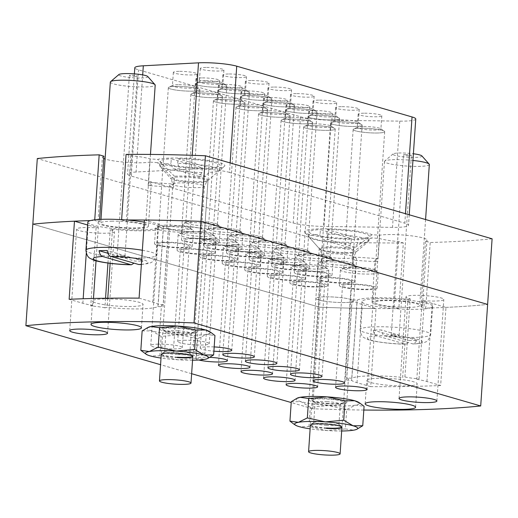 <?xml version="1.0" encoding="UTF-8"?>
<svg xmlns="http://www.w3.org/2000/svg" width="518" height="518" viewBox="0 0 518 518"><rect width="100%" height="100%" fill="white"/><g stroke="black" fill="none" stroke-linecap="round" stroke-linejoin="round"><path stroke-width="0.39" stroke-dasharray="2.59 1.94" d="M126.075 154.396L130.801 155.769A25.285 3.432 3.9 0 1 150.09 158.903L157.705 159.427A34.771 4.72 3.9 0 1 172.028 158.035A34.771 4.72 3.9 0 1 209.272 160.612A34.771 4.72 3.9 0 1 224.462 166.265A34.771 4.72 3.9 0 1 208.249 168.525A34.771 4.72 3.9 0 1 157.355 162.633L174.126 179.481L173.595 187.296L148.142 185.541L149.741 162.108A25.285 3.432 3.9 0 1 127.169 162.374A25.285 3.432 3.9 0 1 105.096 159.007M148.142 185.541A25.285 3.432 -176.1 0 0 151.262 184.123A25.285 3.432 -176.1 0 0 148.498 182.336L173.951 184.091L174.482 176.282A18.965 2.577 3.9 0 1 179.196 176.042A18.965 2.577 3.9 0 1 198.4 177.279A18.965 2.577 3.9 0 1 207.996 180.193A18.965 2.577 3.9 0 1 207.796 180.529A18.965 2.577 3.9 0 1 198.951 181.76A18.965 2.577 3.9 0 1 174.126 179.481M173.951 184.091A18.965 2.577 -176.1 0 0 169.619 185.425A18.965 2.577 -176.1 0 0 173.595 187.296M139.083 298.141L152.804 302.117A41.09 5.575 3.9 0 1 158.178 304.403L163.261 304.752L168.583 226.638A18.965 2.577 3.9 0 1 175.79 226.029A18.965 2.577 3.9 0 1 194.995 227.272A18.965 2.577 3.9 0 1 204.591 230.18A18.965 2.577 3.9 0 1 195.545 231.753A18.965 2.577 3.9 0 1 176.34 230.51A18.965 2.577 3.9 0 1 166.744 227.603A18.965 2.577 3.9 0 1 175.79 226.029A18.965 2.577 3.9 0 1 194.995 227.272A18.965 2.577 3.9 0 1 204.591 230.18A18.965 2.577 3.9 0 1 195.545 231.753A18.965 2.577 3.9 0 1 168.35 228.775L163.021 306.883L157.945 306.533A41.09 5.575 3.9 0 1 107.142 307.375L104.901 307.847L105.555 298.238M231.248 261.739A18.965 2.577 -176.1 0 0 222.203 263.312A18.965 2.577 -176.1 0 0 231.799 266.22A18.965 2.577 -176.1 0 0 251.003 267.463A18.965 2.577 -176.1 0 0 260.049 265.889A18.965 2.577 -176.1 0 0 250.453 262.982A18.965 2.577 -176.1 0 0 231.248 261.739M232.31 246.115A18.965 2.577 -176.1 0 0 223.808 247.138A18.965 2.577 -176.1 0 0 223.271 247.688A18.965 2.577 -176.1 0 0 232.867 250.595A18.965 2.577 -176.1 0 0 252.072 251.839A18.965 2.577 -176.1 0 0 261.111 250.265A18.965 2.577 -176.1 0 0 260.658 249.65A18.965 2.577 -176.1 0 0 232.31 246.115M234.084 244.716A15.805 2.143 -176.1 0 0 227.001 245.564A15.805 2.143 -176.1 0 0 226.554 246.024A15.805 2.143 -176.1 0 0 234.544 248.452A15.805 2.143 -176.1 0 0 250.55 249.482A15.805 2.143 -176.1 0 0 258.087 248.174A15.805 2.143 -176.1 0 0 257.705 247.656A15.805 2.143 -176.1 0 0 234.084 244.716M258.165 257.841A18.965 2.577 -176.1 0 0 249.126 259.414A18.965 2.577 -176.1 0 0 258.722 262.322A18.965 2.577 -176.1 0 0 277.926 263.565A18.965 2.577 -176.1 0 0 286.966 261.991A18.965 2.577 -176.1 0 0 277.37 259.084A18.965 2.577 -176.1 0 0 258.165 257.841M259.233 242.217A18.965 2.577 -176.1 0 0 250.725 243.24A18.965 2.577 -176.1 0 0 250.188 243.79A18.965 2.577 -176.1 0 0 259.783 246.697A18.965 2.577 -176.1 0 0 278.988 247.941A18.965 2.577 -176.1 0 0 288.034 246.367A18.965 2.577 -176.1 0 0 287.574 245.752A18.965 2.577 -176.1 0 0 259.233 242.217M261.007 240.818A15.805 2.143 -176.1 0 0 253.917 241.666A15.805 2.143 -176.1 0 0 253.47 242.126A15.805 2.143 -176.1 0 0 261.467 244.554A15.805 2.143 -176.1 0 0 277.473 245.584A15.805 2.143 -176.1 0 0 285.004 244.276A15.805 2.143 -176.1 0 0 284.622 243.758A15.805 2.143 -176.1 0 0 261.007 240.818M243.544 105.989A15.805 2.143 -176.1 0 0 236.007 107.297A15.805 2.143 -176.1 0 0 244.004 109.725A15.805 2.143 -176.1 0 0 260.01 110.761A15.799 2.143 -176.1 0 0 267.159 108.935A15.799 2.143 -176.1 0 0 243.551 105.989A15.799 2.143 -176.1 0 0 236.467 106.844A15.799 2.143 -176.1 0 0 242.489 109.492A15.799 2.143 -176.1 0 0 260.004 110.761A15.805 2.143 -176.1 0 0 267.547 109.453A15.805 2.143 -176.1 0 0 259.55 107.025A15.805 2.143 -176.1 0 0 243.544 105.989M245.765 104.247A11.856 1.606 -176.1 0 0 240.449 104.882A11.856 1.606 -176.1 0 0 240.112 105.225A11.856 1.606 -176.1 0 0 246.108 107.045A11.856 1.606 -176.1 0 0 258.113 107.822A11.856 1.606 -176.1 0 0 263.766 106.837A11.856 1.606 -176.1 0 0 263.474 106.455A11.856 1.606 -176.1 0 0 245.765 104.247M246.665 90.967A11.856 1.606 -176.1 0 0 241.012 91.945A11.856 1.606 -176.1 0 0 247.015 93.764A11.856 1.606 -176.1 0 0 259.013 94.541A11.856 1.606 -176.1 0 0 264.666 93.557A11.856 1.606 -176.1 0 0 258.67 91.738A11.856 1.606 -176.1 0 0 246.665 90.967M270.461 102.091A15.805 2.143 -176.1 0 0 262.924 103.399A15.805 2.143 -176.1 0 0 270.92 105.827A15.805 2.143 -176.1 0 0 286.927 106.863A15.799 2.143 -176.1 0 0 294.075 105.037A15.799 2.143 -176.1 0 0 270.467 102.091A15.799 2.143 -176.1 0 0 263.384 102.946A15.799 2.143 -176.1 0 0 269.405 105.594A15.799 2.143 -176.1 0 0 286.927 106.863A15.805 2.143 -176.1 0 0 294.464 105.549A15.805 2.143 -176.1 0 0 286.467 103.127A15.805 2.143 -176.1 0 0 270.461 102.091M272.682 100.35A11.856 1.606 -176.1 0 0 267.366 100.984A11.856 1.606 -176.1 0 0 267.029 101.327A11.856 1.606 -176.1 0 0 273.025 103.147A11.856 1.606 -176.1 0 0 285.029 103.924A11.856 1.606 -176.1 0 0 290.682 102.94A11.856 1.606 -176.1 0 0 290.397 102.551A11.856 1.606 -176.1 0 0 272.682 100.35M273.588 87.069A11.856 1.606 -176.1 0 0 267.935 88.047A11.856 1.606 -176.1 0 0 273.931 89.867A11.856 1.606 -176.1 0 0 285.936 90.644A11.856 1.606 -176.1 0 0 291.589 89.659A11.856 1.606 -176.1 0 0 285.593 87.84A11.856 1.606 -176.1 0 0 273.588 87.069M415.76 119.036A25.285 3.432 3.9 0 1 403.703 121.134A25.285 3.432 3.9 0 1 399.766 121.134L331.222 120.221A25.285 3.432 3.9 0 1 300.466 116.764L138.507 69.846A25.285 3.432 3.9 0 1 134.797 67.774M399.766 121.134L392.527 227.37A25.285 3.432 -176.1 0 0 396.464 227.363A25.285 3.432 -176.1 0 0 408.521 225.272A25.285 3.432 -176.1 0 0 404.811 223.193L405.458 213.701M425.498 241.129L421.024 306.74A25.285 3.432 3.9 0 0 422.52 305.704L426.994 240.093A25.285 3.432 3.9 0 1 425.498 241.129L430.218 242.495L425.751 308.113L421.024 306.74M422.52 305.704A25.285 3.432 3.9 0 0 409.725 301.826A25.285 3.432 3.9 0 0 384.123 300.168A25.285 3.432 3.9 0 0 372.06 302.266A25.285 3.432 3.9 0 0 394.127 307.187L398.847 308.553L403.321 242.942L398.595 241.569A25.285 3.432 3.9 0 1 379.305 238.435L371.691 237.911A34.771 4.72 3.9 0 1 357.368 239.31A34.771 4.72 3.9 0 1 304.849 232.362A34.771 4.72 3.9 0 1 321.147 228.814A34.771 4.72 3.9 0 1 372.041 234.712L379.655 235.237A25.285 3.432 3.9 0 1 388.591 234.557A25.285 3.432 3.9 0 1 414.199 236.208A25.285 3.432 3.9 0 1 426.994 240.093M378.062 258.67A25.285 3.432 -176.1 0 0 374.935 260.088A25.285 3.432 -176.1 0 0 377.706 261.868L352.253 260.114L352.784 252.305A18.965 2.577 3.9 0 1 348.07 252.544A18.965 2.577 3.9 0 1 319.425 248.757A18.965 2.577 3.9 0 1 319.269 248.394A18.965 2.577 3.9 0 1 328.315 246.821A18.965 2.577 3.9 0 1 353.14 249.1L352.603 256.915L378.062 258.67L379.655 235.237M372.041 234.712L353.14 249.1M344.664 302.538A18.965 2.577 3.9 0 1 325.453 301.295A18.965 2.577 3.9 0 1 315.863 298.387A18.965 2.577 3.9 0 1 324.903 296.814A18.965 2.577 3.9 0 1 344.107 298.057A18.965 2.577 3.9 0 1 353.703 300.964A18.965 2.577 3.9 0 1 344.664 302.538A18.965 2.577 3.9 0 1 325.453 301.295A18.965 2.577 3.9 0 1 315.863 298.387A18.965 2.577 3.9 0 1 324.903 296.814A18.965 2.577 3.9 0 1 352.104 299.792L357.18 300.142A41.09 5.575 3.9 0 1 375.887 297.785A41.09 5.575 3.9 0 1 407.983 299.307L402.654 377.415L404.901 376.949L410.224 298.834A18.965 2.577 3.9 0 1 405.976 296.898A18.965 2.577 3.9 0 1 415.015 295.325A18.965 2.577 3.9 0 1 434.22 296.568A18.965 2.577 3.9 0 1 443.816 299.475A18.965 2.577 3.9 0 1 434.777 301.049A18.965 2.577 3.9 0 1 424.371 300.731L419.049 378.839L416.809 379.312L422.131 301.204A41.09 5.575 3.9 0 1 432.258 303.406L445.979 307.381L440.656 385.496A292.392 39.685 -176.1 0 1 370.713 386.648L376.042 308.54L362.322 304.565A41.09 5.575 3.9 0 1 356.941 302.279L351.864 301.929A18.965 2.577 3.9 0 1 344.664 302.538M238.448 234.285A15.805 2.143 -176.1 0 0 231.365 235.133A15.805 2.143 -176.1 0 0 230.911 235.593A15.805 2.143 -176.1 0 0 238.908 238.021A15.805 2.143 -176.1 0 0 254.914 239.051A15.805 2.143 -176.1 0 0 262.451 237.743A15.805 2.143 -176.1 0 0 262.069 237.225A15.805 2.143 -176.1 0 0 238.448 234.285M247.908 95.558A15.805 2.143 -176.1 0 0 240.371 96.866A15.805 2.143 -176.1 0 0 248.368 99.294A15.805 2.143 -176.1 0 0 264.374 100.33A15.799 2.143 -176.1 0 0 271.516 98.504A15.799 2.143 -176.1 0 0 247.908 95.558A15.799 2.143 -176.1 0 0 240.825 96.413A15.799 2.143 -176.1 0 0 246.846 99.055A15.799 2.143 -176.1 0 0 264.368 100.324A15.805 2.143 -176.1 0 0 271.905 99.016A15.805 2.143 -176.1 0 0 263.915 96.594A15.805 2.143 -176.1 0 0 247.908 95.558M250.123 93.816A11.856 1.606 -176.1 0 0 244.807 94.451A11.856 1.606 -176.1 0 0 244.47 94.794A11.856 1.606 -176.1 0 0 250.472 96.613A11.856 1.606 -176.1 0 0 262.471 97.39A11.856 1.606 -176.1 0 0 268.123 96.406A11.856 1.606 -176.1 0 0 267.838 96.018A11.856 1.606 -176.1 0 0 250.123 93.816M251.029 80.53A11.856 1.606 -176.1 0 0 245.377 81.514A11.856 1.606 -176.1 0 0 251.372 83.333A11.856 1.606 -176.1 0 0 263.377 84.11A11.856 1.606 -176.1 0 0 269.03 83.126A11.856 1.606 -176.1 0 0 263.034 81.307A11.856 1.606 -176.1 0 0 251.029 80.53M235.612 251.308A18.965 2.577 -176.1 0 0 226.567 252.881A18.965 2.577 -176.1 0 0 236.163 255.788A18.965 2.577 -176.1 0 0 255.368 257.032A18.965 2.577 -176.1 0 0 264.413 255.458A18.965 2.577 -176.1 0 0 254.817 252.544A18.965 2.577 -176.1 0 0 235.612 251.308M236.674 235.684A18.965 2.577 -176.1 0 0 228.173 236.707A18.965 2.577 -176.1 0 0 227.629 237.257A18.965 2.577 -176.1 0 0 237.225 240.164A18.965 2.577 -176.1 0 0 256.429 241.407A18.965 2.577 -176.1 0 0 265.475 239.834A18.965 2.577 -176.1 0 0 265.015 239.219A18.965 2.577 -176.1 0 0 236.674 235.684M215.896 227.752A15.805 2.143 -176.1 0 0 208.806 228.6A15.805 2.143 -176.1 0 0 208.359 229.06A15.805 2.143 -176.1 0 0 216.356 231.488A15.805 2.143 -176.1 0 0 232.355 232.517A15.805 2.143 -176.1 0 0 239.892 231.209A15.805 2.143 -176.1 0 0 239.51 230.691A15.805 2.143 -176.1 0 0 215.896 227.752M225.349 89.025A15.805 2.143 -176.1 0 0 217.813 90.333A15.805 2.143 -176.1 0 0 225.809 92.761A15.805 2.143 -176.1 0 0 241.815 93.797A15.799 2.143 -176.1 0 0 248.964 91.971A15.799 2.143 -176.1 0 0 225.356 89.025A15.799 2.143 -176.1 0 0 218.272 89.879A15.799 2.143 -176.1 0 0 224.294 92.521A15.799 2.143 -176.1 0 0 241.809 93.79A15.805 2.143 -176.1 0 0 249.352 92.482A15.805 2.143 -176.1 0 0 241.356 90.061A15.805 2.143 -176.1 0 0 225.349 89.025M227.57 87.277A11.856 1.606 -176.1 0 0 222.254 87.918A11.856 1.606 -176.1 0 0 221.918 88.261A11.856 1.606 -176.1 0 0 227.914 90.08A11.856 1.606 -176.1 0 0 239.918 90.857A11.856 1.606 -176.1 0 0 245.571 89.873A11.856 1.606 -176.1 0 0 245.279 89.484A11.856 1.606 -176.1 0 0 227.57 87.277M228.477 73.996A11.856 1.606 -176.1 0 0 222.824 74.98A11.856 1.606 -176.1 0 0 228.82 76.8A11.856 1.606 -176.1 0 0 240.825 77.577A11.856 1.606 -176.1 0 0 246.471 76.593A11.856 1.606 -176.1 0 0 240.475 74.773A11.856 1.606 -176.1 0 0 228.477 73.996M213.053 244.774A18.965 2.577 -176.1 0 0 204.008 246.348A18.965 2.577 -176.1 0 0 213.604 249.255A18.965 2.577 -176.1 0 0 232.809 250.498A18.965 2.577 -176.1 0 0 241.854 248.925A18.965 2.577 -176.1 0 0 232.258 246.011A18.965 2.577 -176.1 0 0 213.053 244.774M214.122 229.15A18.965 2.577 -176.1 0 0 205.614 230.173A18.965 2.577 -176.1 0 0 205.076 230.724A18.965 2.577 -176.1 0 0 214.672 233.631A18.965 2.577 -176.1 0 0 233.877 234.874A18.965 2.577 -176.1 0 0 242.923 233.301A18.965 2.577 -176.1 0 0 242.463 232.686A18.965 2.577 -176.1 0 0 214.122 229.15M193.337 221.218A15.805 2.143 -176.1 0 0 186.247 222.067A15.805 2.143 -176.1 0 0 185.8 222.526A15.805 2.143 -176.1 0 0 193.797 224.954A15.805 2.143 -176.1 0 0 209.803 225.984A15.805 2.143 -176.1 0 0 217.34 224.676A15.805 2.143 -176.1 0 0 216.958 224.158A15.805 2.143 -176.1 0 0 193.337 221.218M202.797 82.492A15.805 2.143 -176.1 0 0 195.26 83.799A15.805 2.143 -176.1 0 0 203.257 86.228A15.805 2.143 -176.1 0 0 219.256 87.264A15.799 2.143 -176.1 0 0 226.405 85.438A15.799 2.143 -176.1 0 0 202.797 82.492A15.799 2.143 -176.1 0 0 195.713 83.34A15.799 2.143 -176.1 0 0 201.735 85.988A15.799 2.143 -176.1 0 0 219.256 87.257A15.805 2.143 -176.1 0 0 226.793 85.949A15.805 2.143 -176.1 0 0 218.797 83.527A15.805 2.143 -176.1 0 0 202.797 82.492M205.011 80.743A11.856 1.606 -176.1 0 0 199.695 81.384A11.856 1.606 -176.1 0 0 199.359 81.727A11.856 1.606 -176.1 0 0 205.355 83.547A11.856 1.606 -176.1 0 0 217.359 84.324A11.856 1.606 -176.1 0 0 223.012 83.34A11.856 1.606 -176.1 0 0 222.727 82.951A11.856 1.606 -176.1 0 0 205.011 80.743M205.918 67.463A11.856 1.606 -176.1 0 0 200.265 68.447A11.856 1.606 -176.1 0 0 206.261 70.267A11.856 1.606 -176.1 0 0 218.266 71.044A11.856 1.606 -176.1 0 0 223.918 70.059A11.856 1.606 -176.1 0 0 217.923 68.24A11.856 1.606 -176.1 0 0 205.918 67.463M190.494 238.241A18.965 2.577 -176.1 0 0 181.455 239.808A18.965 2.577 -176.1 0 0 191.051 242.722A18.965 2.577 -176.1 0 0 210.256 243.965A18.965 2.577 -176.1 0 0 219.295 242.392A18.965 2.577 -176.1 0 0 209.706 239.478A18.965 2.577 -176.1 0 0 190.494 238.241M191.563 222.617A18.965 2.577 -176.1 0 0 183.055 223.64A18.965 2.577 -176.1 0 0 182.517 224.19A18.965 2.577 -176.1 0 0 192.113 227.098A18.965 2.577 -176.1 0 0 211.318 228.341A18.965 2.577 -176.1 0 0 220.364 226.767A18.965 2.577 -176.1 0 0 219.904 226.152A18.965 2.577 -176.1 0 0 191.563 222.617M283.56 247.351A15.805 2.143 -176.1 0 0 276.476 248.2A15.805 2.143 -176.1 0 0 276.029 248.659A15.805 2.143 -176.1 0 0 284.019 251.088A15.805 2.143 -176.1 0 0 300.026 252.117A15.805 2.143 -176.1 0 0 307.562 250.809A15.805 2.143 -176.1 0 0 307.18 250.291A15.805 2.143 -176.1 0 0 283.56 247.351M293.02 108.625A15.805 2.143 -176.1 0 0 285.483 109.933A15.805 2.143 -176.1 0 0 293.479 112.361A15.805 2.143 -176.1 0 0 309.486 113.397A15.799 2.143 -176.1 0 0 316.627 111.571A15.799 2.143 -176.1 0 0 293.026 108.625A15.799 2.143 -176.1 0 0 285.942 109.479A15.799 2.143 -176.1 0 0 291.964 112.128A15.799 2.143 -176.1 0 0 309.479 113.397A15.805 2.143 -176.1 0 0 317.022 112.082A15.805 2.143 -176.1 0 0 309.026 109.661A15.805 2.143 -176.1 0 0 293.02 108.625M295.234 106.883A11.856 1.606 -176.1 0 0 289.925 107.517A11.856 1.606 -176.1 0 0 289.588 107.861A11.856 1.606 -176.1 0 0 295.584 109.68A11.856 1.606 -176.1 0 0 307.588 110.457A11.856 1.606 -176.1 0 0 313.235 109.473A11.856 1.606 -176.1 0 0 312.95 109.084A11.856 1.606 -176.1 0 0 295.234 106.883M296.141 93.603A11.856 1.606 -176.1 0 0 290.488 94.58A11.856 1.606 -176.1 0 0 296.49 96.4A11.856 1.606 -176.1 0 0 308.488 97.177A11.856 1.606 -176.1 0 0 314.141 96.193A11.856 1.606 -176.1 0 0 308.145 94.373A11.856 1.606 -176.1 0 0 296.141 93.603M280.724 264.374A18.965 2.577 -176.1 0 0 271.678 265.948A18.965 2.577 -176.1 0 0 281.274 268.855A18.965 2.577 -176.1 0 0 300.479 270.098A18.965 2.577 -176.1 0 0 309.524 268.525A18.965 2.577 -176.1 0 0 299.928 265.617A18.965 2.577 -176.1 0 0 280.724 264.374M281.786 248.75A18.965 2.577 -176.1 0 0 273.284 249.773A18.965 2.577 -176.1 0 0 272.746 250.323A18.965 2.577 -176.1 0 0 282.342 253.231A18.965 2.577 -176.1 0 0 301.547 254.474A18.965 2.577 -176.1 0 0 310.586 252.901A18.965 2.577 -176.1 0 0 310.133 252.285A18.965 2.577 -176.1 0 0 281.786 248.75M306.119 253.885A15.805 2.143 -176.1 0 0 299.028 254.733A15.805 2.143 -176.1 0 0 298.582 255.193A15.805 2.143 -176.1 0 0 306.578 257.621A15.805 2.143 -176.1 0 0 322.584 258.65A15.805 2.143 -176.1 0 0 330.121 257.342A15.805 2.143 -176.1 0 0 329.739 256.824A15.805 2.143 -176.1 0 0 306.119 253.885M315.579 115.158A15.805 2.143 -176.1 0 0 308.042 116.466A15.805 2.143 -176.1 0 0 316.038 118.894A15.805 2.143 -176.1 0 0 332.038 119.93A15.799 2.143 -176.1 0 0 339.186 118.104A15.799 2.143 -176.1 0 0 315.579 115.158A15.799 2.143 -176.1 0 0 308.495 116.013A15.799 2.143 -176.1 0 0 314.517 118.661A15.799 2.143 -176.1 0 0 332.038 119.93A15.805 2.143 -176.1 0 0 339.575 118.622A15.805 2.143 -176.1 0 0 331.578 116.194A15.805 2.143 -176.1 0 0 315.579 115.158M317.793 113.416A11.856 1.606 -176.1 0 0 312.477 114.051A11.856 1.606 -176.1 0 0 312.14 114.394A11.856 1.606 -176.1 0 0 318.136 116.213A11.856 1.606 -176.1 0 0 330.141 116.99A11.856 1.606 -176.1 0 0 335.793 116.006A11.856 1.606 -176.1 0 0 335.509 115.624A11.856 1.606 -176.1 0 0 317.793 113.416M318.7 100.136A11.856 1.606 -176.1 0 0 313.047 101.114A11.856 1.606 -176.1 0 0 319.043 102.933A11.856 1.606 -176.1 0 0 331.047 103.71A11.856 1.606 -176.1 0 0 336.7 102.726A11.856 1.606 -176.1 0 0 330.704 100.906A11.856 1.606 -176.1 0 0 318.7 100.136M303.276 270.908A18.965 2.577 -176.1 0 0 294.237 272.481A18.965 2.577 -176.1 0 0 303.833 275.388A18.965 2.577 -176.1 0 0 323.038 276.631A18.965 2.577 -176.1 0 0 332.077 275.058A18.965 2.577 -176.1 0 0 322.487 272.151A18.965 2.577 -176.1 0 0 303.276 270.908M304.344 255.283A18.965 2.577 -176.1 0 0 295.836 256.306A18.965 2.577 -176.1 0 0 295.299 256.857A18.965 2.577 -176.1 0 0 304.895 259.764A18.965 2.577 -176.1 0 0 324.1 261.007A18.965 2.577 -176.1 0 0 333.145 259.434A18.965 2.577 -176.1 0 0 332.685 258.819A18.965 2.577 -176.1 0 0 304.344 255.283M328.677 260.418A15.805 2.143 -176.1 0 0 321.587 261.266A15.805 2.143 -176.1 0 0 321.141 261.726A15.805 2.143 -176.1 0 0 329.137 264.154A15.805 2.143 -176.1 0 0 345.137 265.184A15.805 2.143 -176.1 0 0 352.674 263.876A15.805 2.143 -176.1 0 0 352.292 263.364A15.805 2.143 -176.1 0 0 328.677 260.418M338.131 121.691A15.805 2.143 -176.1 0 0 330.594 123.006A15.805 2.143 -176.1 0 0 338.591 125.427A15.805 2.143 -176.1 0 0 354.597 126.463A15.799 2.143 -176.1 0 0 361.745 124.637A15.799 2.143 -176.1 0 0 338.137 121.691A15.799 2.143 -176.1 0 0 331.054 122.546A15.799 2.143 -176.1 0 0 337.076 125.194A15.799 2.143 -176.1 0 0 354.59 126.463A15.805 2.143 -176.1 0 0 362.134 125.155A15.805 2.143 -176.1 0 0 354.137 122.727A15.805 2.143 -176.1 0 0 338.131 121.691M340.352 119.949A11.856 1.606 -176.1 0 0 335.036 120.584A11.856 1.606 -176.1 0 0 334.699 120.927A11.856 1.606 -176.1 0 0 340.695 122.747A11.856 1.606 -176.1 0 0 352.7 123.524A11.856 1.606 -176.1 0 0 358.352 122.539A11.856 1.606 -176.1 0 0 358.061 122.157A11.856 1.606 -176.1 0 0 340.352 119.949M341.258 106.669A11.856 1.606 -176.1 0 0 335.606 107.647A11.856 1.606 -176.1 0 0 341.602 109.466A11.856 1.606 -176.1 0 0 353.606 110.243A11.856 1.606 -176.1 0 0 359.252 109.259A11.856 1.606 -176.1 0 0 353.257 107.44A11.856 1.606 -176.1 0 0 341.258 106.669M325.835 277.441A18.965 2.577 -176.1 0 0 316.789 279.014A18.965 2.577 -176.1 0 0 326.385 281.921A18.965 2.577 -176.1 0 0 345.59 283.165A18.965 2.577 -176.1 0 0 354.636 281.591A18.965 2.577 -176.1 0 0 345.04 278.684A18.965 2.577 -176.1 0 0 325.835 277.441M326.903 261.817A18.965 2.577 -176.1 0 0 318.395 262.84A18.965 2.577 -176.1 0 0 317.858 263.39A18.965 2.577 -176.1 0 0 327.454 266.297A18.965 2.577 -176.1 0 0 346.659 267.541A18.965 2.577 -176.1 0 0 355.704 265.967A18.965 2.577 -176.1 0 0 355.244 265.352A18.965 2.577 -176.1 0 0 326.903 261.817M351.23 266.951A15.805 2.143 -176.1 0 0 344.146 267.8A15.805 2.143 -176.1 0 0 343.693 268.259A15.805 2.143 -176.1 0 0 351.69 270.687A15.805 2.143 -176.1 0 0 367.696 271.723A15.805 2.143 -176.1 0 0 375.233 270.409A15.805 2.143 -176.1 0 0 374.851 269.897A15.805 2.143 -176.1 0 0 351.23 266.951M360.69 128.224A15.805 2.143 -176.1 0 0 353.153 129.539A15.805 2.143 -176.1 0 0 361.15 131.96A15.805 2.143 -176.1 0 0 377.156 132.996A15.805 2.143 -176.1 0 0 384.686 131.689A15.805 2.143 -176.1 0 0 376.696 129.26A15.805 2.143 -176.1 0 0 360.69 128.224A15.799 2.143 -176.1 0 0 353.606 129.079A15.799 2.143 -176.1 0 0 359.628 131.727A15.799 2.143 -176.1 0 0 377.149 132.996A15.799 2.143 -176.1 0 0 384.298 131.171A15.799 2.143 -176.1 0 0 360.69 128.224M362.904 126.483A11.856 1.606 -176.1 0 0 357.588 127.117A11.856 1.606 -176.1 0 0 357.252 127.46A11.856 1.606 -176.1 0 0 363.254 129.28A11.856 1.606 -176.1 0 0 375.252 130.057A11.856 1.606 -176.1 0 0 380.905 129.073A11.856 1.606 -176.1 0 0 380.62 128.691A11.856 1.606 -176.1 0 0 362.904 126.483M363.811 113.202A11.856 1.606 -176.1 0 0 358.158 114.18A11.856 1.606 -176.1 0 0 364.154 116A11.856 1.606 -176.1 0 0 376.159 116.777A11.856 1.606 -176.1 0 0 381.811 115.792A11.856 1.606 -176.1 0 0 375.815 113.973A11.856 1.606 -176.1 0 0 363.811 113.202M348.394 283.974A18.965 2.577 -176.1 0 0 339.348 285.547A18.965 2.577 -176.1 0 0 348.944 288.455A18.965 2.577 -176.1 0 0 368.149 289.698A18.965 2.577 -176.1 0 0 377.195 288.125A18.965 2.577 -176.1 0 0 367.599 285.217A18.965 2.577 -176.1 0 0 348.394 283.974M349.456 268.35A18.965 2.577 -176.1 0 0 340.954 269.373A18.965 2.577 -176.1 0 0 340.41 269.923A18.965 2.577 -176.1 0 0 350.006 272.831A18.965 2.577 -176.1 0 0 369.211 274.074A18.965 2.577 -176.1 0 0 378.257 272.5A18.965 2.577 -176.1 0 0 377.797 271.885A18.965 2.577 -176.1 0 0 349.456 268.35M208.689 255.206A18.965 2.577 -176.1 0 0 199.65 256.779A18.965 2.577 -176.1 0 0 209.246 259.686A18.965 2.577 -176.1 0 0 228.451 260.93A18.965 2.577 -176.1 0 0 237.49 259.356A18.965 2.577 -176.1 0 0 227.894 256.449A18.965 2.577 -176.1 0 0 208.689 255.206M209.758 239.581A18.965 2.577 -176.1 0 0 201.249 240.605A18.965 2.577 -176.1 0 0 200.712 241.155A18.965 2.577 -176.1 0 0 210.308 244.062A18.965 2.577 -176.1 0 0 229.513 245.305A18.965 2.577 -176.1 0 0 238.558 243.732A18.965 2.577 -176.1 0 0 238.099 243.117A18.965 2.577 -176.1 0 0 209.758 239.581M211.532 238.183A15.805 2.143 -176.1 0 0 204.442 239.031A15.805 2.143 -176.1 0 0 203.995 239.491A15.805 2.143 -176.1 0 0 211.991 241.919A15.805 2.143 -176.1 0 0 227.998 242.948A15.805 2.143 -176.1 0 0 235.535 241.641A15.805 2.143 -176.1 0 0 235.153 241.123A15.805 2.143 -176.1 0 0 211.532 238.183M220.985 99.456A15.805 2.143 -176.1 0 0 213.455 100.764A15.805 2.143 -176.1 0 0 221.445 103.192A15.805 2.143 -176.1 0 0 237.451 104.228A15.799 2.143 -176.1 0 0 244.6 102.402A15.799 2.143 -176.1 0 0 220.992 99.456A15.799 2.143 -176.1 0 0 213.908 100.311A15.799 2.143 -176.1 0 0 219.93 102.959A15.799 2.143 -176.1 0 0 237.451 104.228A15.805 2.143 -176.1 0 0 244.988 102.914A15.805 2.143 -176.1 0 0 236.991 100.492A15.805 2.143 -176.1 0 0 220.985 99.456M223.206 97.714A11.856 1.606 -176.1 0 0 217.89 98.349A11.856 1.606 -176.1 0 0 217.554 98.692A11.856 1.606 -176.1 0 0 223.549 100.511A11.856 1.606 -176.1 0 0 235.554 101.288A11.856 1.606 -176.1 0 0 241.207 100.304A11.856 1.606 -176.1 0 0 240.922 99.916A11.856 1.606 -176.1 0 0 223.206 97.714M224.113 84.434A11.856 1.606 -176.1 0 0 218.46 85.412A11.856 1.606 -176.1 0 0 224.456 87.231A11.856 1.606 -176.1 0 0 236.461 88.008A11.856 1.606 -176.1 0 0 242.113 87.024A11.856 1.606 -176.1 0 0 236.117 85.205A11.856 1.606 -176.1 0 0 224.113 84.434M186.137 248.672A18.965 2.577 -176.1 0 0 177.091 250.246A18.965 2.577 -176.1 0 0 186.687 253.153A18.965 2.577 -176.1 0 0 205.892 254.396A18.965 2.577 -176.1 0 0 214.938 252.823A18.965 2.577 -176.1 0 0 205.342 249.909A18.965 2.577 -176.1 0 0 186.137 248.672M187.199 233.048A18.965 2.577 -176.1 0 0 178.697 234.071A18.965 2.577 -176.1 0 0 178.16 234.622A18.965 2.577 -176.1 0 0 187.749 237.529A18.965 2.577 -176.1 0 0 206.96 238.772A18.965 2.577 -176.1 0 0 216 237.199A18.965 2.577 -176.1 0 0 215.54 236.584A18.965 2.577 -176.1 0 0 187.199 233.048M188.973 231.65A15.805 2.143 -176.1 0 0 181.889 232.498A15.805 2.143 -176.1 0 0 181.436 232.958A15.805 2.143 -176.1 0 0 189.433 235.386A15.805 2.143 -176.1 0 0 205.439 236.415A15.805 2.143 -176.1 0 0 212.976 235.107A15.805 2.143 -176.1 0 0 212.594 234.589A15.805 2.143 -176.1 0 0 188.973 231.65M198.433 92.923A15.805 2.143 -176.1 0 0 190.896 94.231A15.805 2.143 -176.1 0 0 198.893 96.659A15.805 2.143 -176.1 0 0 214.899 97.695A15.799 2.143 -176.1 0 0 222.041 95.869A15.799 2.143 -176.1 0 0 198.433 92.923A15.799 2.143 -176.1 0 0 191.349 93.777A15.799 2.143 -176.1 0 0 197.371 96.426A15.799 2.143 -176.1 0 0 214.892 97.695A15.805 2.143 -176.1 0 0 222.429 96.38A15.805 2.143 -176.1 0 0 214.439 93.959A15.805 2.143 -176.1 0 0 198.433 92.923M200.647 91.181A11.856 1.606 -176.1 0 0 195.331 91.816A11.856 1.606 -176.1 0 0 194.995 92.159A11.856 1.606 -176.1 0 0 200.997 93.978A11.856 1.606 -176.1 0 0 212.995 94.755A11.856 1.606 -176.1 0 0 218.648 93.771A11.856 1.606 -176.1 0 0 218.363 93.382A11.856 1.606 -176.1 0 0 200.647 91.181M201.554 77.901A11.856 1.606 -176.1 0 0 195.901 78.878A11.856 1.606 -176.1 0 0 201.897 80.698A11.856 1.606 -176.1 0 0 213.902 81.475A11.856 1.606 -176.1 0 0 219.554 80.491A11.856 1.606 -176.1 0 0 213.558 78.671A11.856 1.606 -176.1 0 0 201.554 77.901M163.578 242.139A18.965 2.577 -176.1 0 0 154.532 243.713A18.965 2.577 -176.1 0 0 164.128 246.62A18.965 2.577 -176.1 0 0 183.333 247.863A18.965 2.577 -176.1 0 0 192.379 246.29A18.965 2.577 -176.1 0 0 182.783 243.376A18.965 2.577 -176.1 0 0 163.578 242.139M164.646 226.515A18.965 2.577 -176.1 0 0 156.138 227.538A18.965 2.577 -176.1 0 0 155.601 228.088A18.965 2.577 -176.1 0 0 165.197 230.996A18.965 2.577 -176.1 0 0 184.402 232.239A18.965 2.577 -176.1 0 0 193.447 230.665A18.965 2.577 -176.1 0 0 192.987 230.05A18.965 2.577 -176.1 0 0 164.646 226.515M166.42 225.116A15.805 2.143 -176.1 0 0 159.33 225.965A15.805 2.143 -176.1 0 0 158.884 226.424A15.805 2.143 -176.1 0 0 166.88 228.852A15.805 2.143 -176.1 0 0 182.88 229.882A15.805 2.143 -176.1 0 0 190.417 228.574A15.805 2.143 -176.1 0 0 190.035 228.056A15.805 2.143 -176.1 0 0 166.42 225.116M175.874 86.389A15.805 2.143 -176.1 0 0 168.337 87.697A15.805 2.143 -176.1 0 0 176.334 90.126A15.805 2.143 -176.1 0 0 192.34 91.162A15.799 2.143 -176.1 0 0 199.488 89.336A15.799 2.143 -176.1 0 0 175.88 86.389A15.799 2.143 -176.1 0 0 168.797 87.244A15.799 2.143 -176.1 0 0 174.819 89.886A15.799 2.143 -176.1 0 0 192.333 91.155A15.805 2.143 -176.1 0 0 199.877 89.847A15.805 2.143 -176.1 0 0 191.88 87.425A15.805 2.143 -176.1 0 0 175.874 86.389M178.095 84.648A11.856 1.606 -176.1 0 0 172.779 85.282A11.856 1.606 -176.1 0 0 172.442 85.625A11.856 1.606 -176.1 0 0 178.438 87.445A11.856 1.606 -176.1 0 0 190.443 88.222A11.856 1.606 -176.1 0 0 196.095 87.238A11.856 1.606 -176.1 0 0 195.804 86.849A11.856 1.606 -176.1 0 0 178.095 84.648M179.001 71.361A11.856 1.606 -176.1 0 0 173.349 72.345A11.856 1.606 -176.1 0 0 179.345 74.165A11.856 1.606 -176.1 0 0 191.349 74.942A11.856 1.606 -176.1 0 0 197.002 73.957A11.856 1.606 -176.1 0 0 191 72.138A11.856 1.606 -176.1 0 0 179.001 71.361M253.807 268.272A18.965 2.577 -176.1 0 0 244.761 269.846A18.965 2.577 -176.1 0 0 254.357 272.753A18.965 2.577 -176.1 0 0 273.562 273.996A18.965 2.577 -176.1 0 0 282.608 272.423A18.965 2.577 -176.1 0 0 273.012 269.515A18.965 2.577 -176.1 0 0 253.807 268.272M254.869 252.648A18.965 2.577 -176.1 0 0 246.361 253.671A18.965 2.577 -176.1 0 0 245.823 254.221A18.965 2.577 -176.1 0 0 255.419 257.129A18.965 2.577 -176.1 0 0 274.624 258.372A18.965 2.577 -176.1 0 0 283.67 256.798A18.965 2.577 -176.1 0 0 283.21 256.183A18.965 2.577 -176.1 0 0 254.869 252.648M256.643 251.249A15.805 2.143 -176.1 0 0 249.553 252.098A15.805 2.143 -176.1 0 0 249.106 252.557A15.805 2.143 -176.1 0 0 257.103 254.986A15.805 2.143 -176.1 0 0 273.109 256.015A15.805 2.143 -176.1 0 0 280.646 254.707A15.805 2.143 -176.1 0 0 280.264 254.196A15.805 2.143 -176.1 0 0 256.643 251.249M266.103 112.523A15.805 2.143 -176.1 0 0 258.566 113.837A15.805 2.143 -176.1 0 0 266.563 116.259A15.805 2.143 -176.1 0 0 282.563 117.295A15.799 2.143 -176.1 0 0 289.711 115.469A15.799 2.143 -176.1 0 0 266.103 112.523A15.799 2.143 -176.1 0 0 259.019 113.377A15.799 2.143 -176.1 0 0 265.041 116.026A15.799 2.143 -176.1 0 0 282.563 117.295A15.805 2.143 -176.1 0 0 290.099 115.987A15.805 2.143 -176.1 0 0 282.103 113.559A15.805 2.143 -176.1 0 0 266.103 112.523M268.318 110.781A11.856 1.606 -176.1 0 0 263.002 111.415A11.856 1.606 -176.1 0 0 262.665 111.758A11.856 1.606 -176.1 0 0 268.661 113.578A11.856 1.606 -176.1 0 0 280.665 114.355A11.856 1.606 -176.1 0 0 286.318 113.371A11.856 1.606 -176.1 0 0 286.033 112.989A11.856 1.606 -176.1 0 0 268.318 110.781M269.224 97.501A11.856 1.606 -176.1 0 0 263.571 98.478A11.856 1.606 -176.1 0 0 269.567 100.298A11.856 1.606 -176.1 0 0 281.572 101.075A11.856 1.606 -176.1 0 0 287.225 100.091A11.856 1.606 -176.1 0 0 281.229 98.271A11.856 1.606 -176.1 0 0 269.224 97.501M276.359 274.805A18.965 2.577 -176.1 0 0 267.314 276.379A18.965 2.577 -176.1 0 0 276.91 279.286A18.965 2.577 -176.1 0 0 296.115 280.529A18.965 2.577 -176.1 0 0 305.16 278.956A18.965 2.577 -176.1 0 0 295.564 276.049A18.965 2.577 -176.1 0 0 276.359 274.805M277.428 259.181A18.965 2.577 -176.1 0 0 268.92 260.204A18.965 2.577 -176.1 0 0 268.382 260.755A18.965 2.577 -176.1 0 0 277.978 263.662A18.965 2.577 -176.1 0 0 297.183 264.905A18.965 2.577 -176.1 0 0 306.229 263.332A18.965 2.577 -176.1 0 0 305.769 262.717A18.965 2.577 -176.1 0 0 277.428 259.181M279.202 257.783A15.805 2.143 -176.1 0 0 272.112 258.631A15.805 2.143 -176.1 0 0 271.665 259.091A15.805 2.143 -176.1 0 0 279.662 261.519A15.805 2.143 -176.1 0 0 295.661 262.555A15.805 2.143 -176.1 0 0 303.198 261.24A15.805 2.143 -176.1 0 0 302.816 260.729A15.805 2.143 -176.1 0 0 279.202 257.783M288.656 119.056A15.805 2.143 -176.1 0 0 281.119 120.37A15.805 2.143 -176.1 0 0 289.115 122.792A15.805 2.143 -176.1 0 0 305.121 123.828A15.805 2.143 -176.1 0 0 312.658 122.52A15.805 2.143 -176.1 0 0 304.662 120.092A15.805 2.143 -176.1 0 0 288.656 119.056A15.799 2.143 -176.1 0 0 281.578 119.911A15.799 2.143 -176.1 0 0 287.6 122.559A15.799 2.143 -176.1 0 0 305.115 123.828A15.799 2.143 -176.1 0 0 312.27 122.002A15.799 2.143 -176.1 0 0 288.662 119.056M290.876 117.314A11.856 1.606 -176.1 0 0 285.56 117.949A11.856 1.606 -176.1 0 0 285.224 118.292A11.856 1.606 -176.1 0 0 291.22 120.111A11.856 1.606 -176.1 0 0 303.224 120.888A11.856 1.606 -176.1 0 0 308.877 119.904A11.856 1.606 -176.1 0 0 308.586 119.522A11.856 1.606 -176.1 0 0 290.876 117.314M291.783 104.034A11.856 1.606 -176.1 0 0 286.13 105.012A11.856 1.606 -176.1 0 0 292.126 106.831A11.856 1.606 -176.1 0 0 304.131 107.608A11.856 1.606 -176.1 0 0 309.783 106.624A11.856 1.606 -176.1 0 0 303.781 104.804A11.856 1.606 -176.1 0 0 291.783 104.034M298.918 281.339A18.965 2.577 -176.1 0 0 289.873 282.912A18.965 2.577 -176.1 0 0 299.469 285.819A18.965 2.577 -176.1 0 0 318.674 287.063A18.965 2.577 -176.1 0 0 327.719 285.489A18.965 2.577 -176.1 0 0 318.123 282.582A18.965 2.577 -176.1 0 0 298.918 281.339M299.98 265.715A18.965 2.577 -176.1 0 0 291.479 266.738A18.965 2.577 -176.1 0 0 290.941 267.288A18.965 2.577 -176.1 0 0 300.531 270.202A18.965 2.577 -176.1 0 0 319.742 271.438A18.965 2.577 -176.1 0 0 328.781 269.865A18.965 2.577 -176.1 0 0 328.321 269.25A18.965 2.577 -176.1 0 0 299.98 265.715M301.754 264.316A15.805 2.143 -176.1 0 0 294.671 265.164A15.805 2.143 -176.1 0 0 294.218 265.624A15.805 2.143 -176.1 0 0 302.214 268.052A15.805 2.143 -176.1 0 0 318.22 269.088A15.805 2.143 -176.1 0 0 325.757 267.774A15.805 2.143 -176.1 0 0 325.375 267.262A15.805 2.143 -176.1 0 0 301.754 264.316M311.214 125.589A15.805 2.143 -176.1 0 0 303.678 126.904A15.805 2.143 -176.1 0 0 311.674 129.325A15.805 2.143 -176.1 0 0 327.68 130.361A15.799 2.143 -176.1 0 0 334.822 128.535A15.799 2.143 -176.1 0 0 311.214 125.596A15.799 2.143 -176.1 0 0 304.131 126.444A15.799 2.143 -176.1 0 0 310.152 129.092A15.799 2.143 -176.1 0 0 327.674 130.361A15.805 2.143 -176.1 0 0 335.211 129.053A15.805 2.143 -176.1 0 0 327.221 126.625A15.805 2.143 -176.1 0 0 311.214 125.589M313.429 123.847A11.856 1.606 -176.1 0 0 308.113 124.482A11.856 1.606 -176.1 0 0 307.776 124.825A11.856 1.606 -176.1 0 0 313.779 126.645A11.856 1.606 -176.1 0 0 325.777 127.422A11.856 1.606 -176.1 0 0 331.429 126.437A11.856 1.606 -176.1 0 0 331.144 126.055A11.856 1.606 -176.1 0 0 313.429 123.847M314.335 110.567A11.856 1.606 -176.1 0 0 308.683 111.545A11.856 1.606 -176.1 0 0 314.679 113.364A11.856 1.606 -176.1 0 0 326.683 114.141A11.856 1.606 -176.1 0 0 332.336 113.157A11.856 1.606 -176.1 0 0 326.34 111.338A11.856 1.606 -176.1 0 0 314.335 110.567M492.1 238.798A292.392 39.685 3.9 0 1 430.218 242.495M445.979 307.381A292.392 39.685 3.9 0 0 487.626 304.416A292.392 39.685 3.9 0 1 425.751 308.113M94.742 219.82L94.703 220.461L99.424 221.827A25.285 3.432 3.9 0 0 97.928 222.863L102.402 157.245A25.285 3.432 3.9 0 1 103.898 156.209M90.43 220.584A292.392 39.685 3.9 0 1 94.703 220.461M403.321 242.942A292.392 39.685 3.9 0 1 323.977 241.582L37.296 158.54M103.742 158.476A25.285 3.432 3.9 0 1 102.402 157.245M157.355 162.633L149.741 162.108M230.141 162.924L229.493 172.41L404.811 223.193M229.493 172.41A25.285 3.432 -176.1 0 0 191.265 169.075L192.204 155.296M142.696 74.89L136.072 172.028L191.265 169.075M136.072 172.028A25.285 3.432 -176.1 0 0 127.551 174.003A25.285 3.432 -176.1 0 0 131.261 176.081L138.507 69.846M300.466 116.764L293.227 222.993L131.261 176.081M293.227 222.993A25.285 3.432 -176.1 0 0 323.977 226.457L331.222 120.221M392.527 227.37L323.977 226.457M398.847 308.553A292.392 39.685 3.9 0 1 319.509 307.193L323.977 241.582M97.928 222.863A25.285 3.432 3.9 0 0 122.928 228.004A25.285 3.432 3.9 0 0 148.388 226.301A25.285 3.432 3.9 0 0 126.327 221.38L121.6 220.014L121.626 219.671M121.6 220.014A292.392 39.685 3.9 0 1 126.217 219.988M363.824 410.036A292.392 39.685 3.9 0 1 312.581 408.741L319.509 307.193L32.822 224.158L319.509 307.193A292.392 39.685 3.9 0 0 376.042 308.54M352.253 260.114A18.965 2.577 -176.1 0 0 356.578 258.786A18.965 2.577 -176.1 0 0 352.603 256.915M352.784 252.305L371.691 237.911M150.09 158.903L148.498 182.336M126.327 221.38L130.801 155.769M99.592 219.418L99.424 221.827M379.305 238.435L377.706 261.868M394.127 307.187L398.595 241.569M174.482 176.282L157.705 159.427M300.563 281.818A15.805 2.143 -176.1 0 0 293.026 283.126A15.805 2.143 -176.1 0 0 301.023 285.554A15.805 2.143 -176.1 0 0 317.029 286.584A15.805 2.143 -176.1 0 0 324.566 285.276A15.805 2.143 -176.1 0 0 316.569 282.847A15.805 2.143 -176.1 0 0 300.563 281.818M278.004 275.285A15.805 2.143 -176.1 0 0 270.474 276.593A15.805 2.143 -176.1 0 0 278.464 279.014A15.805 2.143 -176.1 0 0 294.47 280.05A15.805 2.143 -176.1 0 0 302.007 278.742A15.805 2.143 -176.1 0 0 294.01 276.314A15.805 2.143 -176.1 0 0 278.004 275.285M255.452 268.751A15.805 2.143 -176.1 0 0 247.915 270.059A15.805 2.143 -176.1 0 0 255.911 272.481A15.805 2.143 -176.1 0 0 271.918 273.517A15.805 2.143 -176.1 0 0 279.448 272.209A15.805 2.143 -176.1 0 0 271.458 269.781A15.805 2.143 -176.1 0 0 255.452 268.751M158.301 344.159A15.805 2.143 -176.1 0 0 150.764 345.474A15.805 2.143 -176.1 0 0 158.761 347.895A15.805 2.143 -176.1 0 0 174.767 348.931A15.805 2.143 -176.1 0 0 182.304 347.623A15.805 2.143 -176.1 0 0 174.307 345.195A15.805 2.143 -176.1 0 0 158.301 344.159M165.223 242.612A15.805 2.143 -176.1 0 0 157.692 243.926A15.805 2.143 -176.1 0 0 165.682 246.348A15.805 2.143 -176.1 0 0 181.689 247.384A15.805 2.143 -176.1 0 0 189.225 246.076A15.805 2.143 -176.1 0 0 181.229 243.648A15.805 2.143 -176.1 0 0 165.223 242.612M180.86 350.692A15.805 2.143 -176.1 0 0 173.323 352.007A15.805 2.143 -176.1 0 0 181.319 354.429A15.805 2.143 -176.1 0 0 197.326 355.465A15.805 2.143 -176.1 0 0 204.863 354.157A15.805 2.143 -176.1 0 0 196.866 351.728A15.805 2.143 -176.1 0 0 180.86 350.692M187.781 249.152A15.805 2.143 -176.1 0 0 180.245 250.459A15.805 2.143 -176.1 0 0 188.241 252.881A15.805 2.143 -176.1 0 0 204.247 253.917A15.805 2.143 -176.1 0 0 211.784 252.609A15.805 2.143 -176.1 0 0 203.788 250.181A15.805 2.143 -176.1 0 0 187.781 249.152M209.978 357.362A15.805 2.143 -176.1 0 0 203.412 357.226A15.805 2.143 -176.1 0 0 195.882 358.54A15.805 2.143 -176.1 0 0 198.808 360.004M210.34 255.685A15.805 2.143 -176.1 0 0 202.803 256.993A15.805 2.143 -176.1 0 0 210.8 259.414A15.805 2.143 -176.1 0 0 226.8 260.45A15.805 2.143 -176.1 0 0 234.337 259.142A15.805 2.143 -176.1 0 0 226.34 256.714A15.805 2.143 -176.1 0 0 210.34 255.685M350.038 284.453A15.805 2.143 -176.1 0 0 342.502 285.761A15.805 2.143 -176.1 0 0 350.498 288.183A15.805 2.143 -176.1 0 0 366.504 289.219A15.805 2.143 -176.1 0 0 374.041 287.911A15.805 2.143 -176.1 0 0 366.045 285.483A15.805 2.143 -176.1 0 0 350.038 284.453M327.48 277.92A15.805 2.143 -176.1 0 0 319.943 279.228A15.805 2.143 -176.1 0 0 327.939 281.65A15.805 2.143 -176.1 0 0 343.946 282.686A15.805 2.143 -176.1 0 0 351.482 281.378A15.805 2.143 -176.1 0 0 343.486 278.949A15.805 2.143 -176.1 0 0 327.48 277.92M304.927 271.387A15.805 2.143 -176.1 0 0 297.39 272.695A15.805 2.143 -176.1 0 0 305.387 275.116A15.805 2.143 -176.1 0 0 321.393 276.152A15.805 2.143 -176.1 0 0 328.924 274.844A15.805 2.143 -176.1 0 0 320.927 272.416A15.805 2.143 -176.1 0 0 304.927 271.387M282.368 264.853A15.805 2.143 -176.1 0 0 274.831 266.161A15.805 2.143 -176.1 0 0 282.828 268.583A15.805 2.143 -176.1 0 0 298.834 269.619A15.805 2.143 -176.1 0 0 306.371 268.311A15.805 2.143 -176.1 0 0 298.374 265.883A15.805 2.143 -176.1 0 0 282.368 264.853M185.224 340.261A15.805 2.143 -176.1 0 0 177.687 341.569A15.805 2.143 -176.1 0 0 185.684 343.997A15.805 2.143 -176.1 0 0 201.683 345.033A15.805 2.143 -176.1 0 0 209.22 343.719A15.805 2.143 -176.1 0 0 201.224 341.297A15.805 2.143 -176.1 0 0 185.224 340.261M192.146 238.714A15.805 2.143 -176.1 0 0 184.609 240.028A15.805 2.143 -176.1 0 0 192.605 242.45A15.805 2.143 -176.1 0 0 208.612 243.486A15.805 2.143 -176.1 0 0 216.142 242.178A15.805 2.143 -176.1 0 0 208.145 239.75A15.805 2.143 -176.1 0 0 192.146 238.714M214.18 346.924A15.805 2.143 -176.1 0 0 207.776 346.795A15.805 2.143 -176.1 0 0 200.239 348.102A15.805 2.143 -176.1 0 0 213.895 351.172M214.698 245.247A15.805 2.143 -176.1 0 0 207.161 246.562A15.805 2.143 -176.1 0 0 215.158 248.983A15.805 2.143 -176.1 0 0 231.164 250.019A15.805 2.143 -176.1 0 0 238.701 248.711A15.805 2.143 -176.1 0 0 230.704 246.283A15.805 2.143 -176.1 0 0 214.698 245.247M237.257 251.787A15.805 2.143 -176.1 0 0 229.72 253.095A15.805 2.143 -176.1 0 0 237.717 255.516A15.805 2.143 -176.1 0 0 253.723 256.552A15.805 2.143 -176.1 0 0 261.26 255.244A15.805 2.143 -176.1 0 0 253.263 252.816A15.805 2.143 -176.1 0 0 237.257 251.787M232.893 262.218A15.805 2.143 -176.1 0 0 225.356 263.526A15.805 2.143 -176.1 0 0 233.353 265.948A15.805 2.143 -176.1 0 0 249.359 266.984A15.805 2.143 -176.1 0 0 256.896 265.676A15.805 2.143 -176.1 0 0 248.899 263.248A15.805 2.143 -176.1 0 0 232.893 262.218M259.816 258.32A15.805 2.143 -176.1 0 0 252.279 259.628A15.805 2.143 -176.1 0 0 260.276 262.05A15.805 2.143 -176.1 0 0 276.275 263.086A15.805 2.143 -176.1 0 0 283.812 261.778A15.805 2.143 -176.1 0 0 275.816 259.35A15.805 2.143 -176.1 0 0 259.816 258.32M168.35 228.775L163.267 228.425A41.09 5.575 3.9 0 1 112.464 229.26L110.224 229.733A18.965 2.577 3.9 0 1 114.478 231.675A18.965 2.577 3.9 0 1 105.432 233.242A18.965 2.577 3.9 0 1 86.228 232.006A18.965 2.577 3.9 0 1 76.632 229.092A18.965 2.577 3.9 0 1 85.677 227.519A18.965 2.577 3.9 0 1 96.076 227.836L98.316 227.37A41.09 5.575 3.9 0 1 88.189 225.162L87.646 225M163.261 304.752A18.965 2.577 -176.1 0 0 161.422 305.717A18.965 2.577 -176.1 0 0 163.021 306.883M188.623 333.301A18.965 2.577 3.9 0 1 169.418 332.057A18.965 2.577 3.9 0 1 159.822 329.15A18.965 2.577 3.9 0 1 168.868 327.577A18.965 2.577 3.9 0 1 188.073 328.82A18.965 2.577 3.9 0 1 197.669 331.727A18.965 2.577 3.9 0 1 188.623 333.301M337.736 404.085A18.965 2.577 3.9 0 1 318.531 402.842A18.965 2.577 3.9 0 1 308.935 399.935A18.965 2.577 3.9 0 1 317.981 398.361A18.965 2.577 3.9 0 1 337.186 399.598A18.965 2.577 3.9 0 1 346.782 402.512A18.965 2.577 3.9 0 1 337.736 404.085M404.901 376.949A18.965 2.577 -176.1 0 0 419.049 378.839M378.794 378.282A25.285 3.432 -176.1 0 0 366.738 380.38A25.285 3.432 -176.1 0 0 379.532 384.259A25.285 3.432 -176.1 0 0 405.141 385.916A25.285 3.432 -176.1 0 0 417.197 383.819A25.285 3.432 -176.1 0 0 404.403 379.94A25.285 3.432 -176.1 0 0 378.794 378.282M104.662 298.88A25.285 3.432 -176.1 0 0 92.605 300.977A25.285 3.432 -176.1 0 0 105.4 304.856A25.285 3.432 -176.1 0 0 131.002 306.507A25.285 3.432 -176.1 0 0 143.065 304.416A25.285 3.432 -176.1 0 0 130.271 300.537A25.285 3.432 -176.1 0 0 104.662 298.88M370.713 386.648L356.999 382.679A41.09 5.575 3.9 0 1 351.618 380.393L346.542 380.044A18.965 2.577 -176.1 0 0 348.381 379.079A18.965 2.577 -176.1 0 0 346.775 377.907L351.851 378.257A41.09 5.575 3.9 0 1 370.564 375.9A41.09 5.575 3.9 0 1 402.654 377.415M144.412 220.033L158.126 224.003A41.09 5.575 3.9 0 1 163.507 226.288L168.583 226.638M424.371 300.731L422.131 301.204M407.983 299.307L410.224 298.834M104.901 307.847A18.965 2.577 -176.1 0 0 90.754 305.95L92.994 305.478L93.473 298.465M96.037 260.794L98.316 227.37M92.994 305.478A41.09 5.575 3.9 0 1 82.867 303.276L69.147 299.3M351.851 378.257L357.18 300.142M163.507 226.288L158.178 304.403M416.809 379.312A41.09 5.575 3.9 0 1 426.936 381.52L440.656 385.496M312.581 408.741L291.207 402.551M191.634 373.705L160.567 364.704M346.542 380.044L351.864 301.929M352.104 299.792L346.775 377.907M107.951 263.066L110.224 229.733M96.076 227.836L90.754 305.95M356.941 302.279L351.618 380.393M157.945 306.533L163.267 228.425M112.464 229.26L110.146 263.345M107.77 298.206L107.142 307.375M135.36 76.373A3.95 0.537 3.9 0 1 131.358 76.114A3.95 0.537 3.9 0 1 129.358 75.511A3.95 0.537 3.9 0 1 131.242 75.181A3.95 0.537 3.9 0 1 135.243 75.44A3.95 0.537 3.9 0 1 137.244 76.049A3.95 0.537 3.9 0 1 135.36 76.373M123.083 256.423A3.95 0.537 3.9 0 1 119.088 256.164A3.95 0.537 3.9 0 1 117.087 255.562A3.95 0.537 3.9 0 1 118.972 255.232A3.95 0.537 3.9 0 1 122.973 255.491A3.95 0.537 3.9 0 1 124.967 256.099A3.95 0.537 3.9 0 1 123.083 256.423M147.727 76.489A14.582 1.981 3.9 0 1 140.896 77.978A14.582 1.981 3.9 0 1 125.278 76.897A14.582 1.981 3.9 0 1 118.913 74.527M110.34 82.058A22.481 3.05 -176.1 0 0 121.717 85.509A22.481 3.05 -176.1 0 0 144.483 86.979A22.481 3.05 -176.1 0 0 155.199 85.12M111.448 221.192A22.481 3.05 3.9 0 1 134.214 222.662A22.481 3.05 3.9 0 1 145.59 226.113A22.481 3.05 3.9 0 1 134.868 227.972A22.481 3.05 3.9 0 1 112.102 226.502A22.481 3.05 3.9 0 1 100.725 223.051A22.481 3.05 3.9 0 1 111.448 221.192M107.854 253.25L134.92 261.085A34.745 4.714 -176.1 0 0 139.122 261.072A34.745 4.714 -176.1 0 0 142.987 260.955L139.614 264.62M87.84 222.177A35.405 4.804 -176.1 0 0 105.75 227.609A35.405 4.804 -176.1 0 0 141.595 229.921A35.405 4.804 -176.1 0 0 158.482 226.988A35.405 4.804 -176.1 0 0 144.263 222.131M142.987 260.955L107.135 250.57M405.38 154.584A3.95 0.537 3.9 0 1 409.382 154.843A3.95 0.537 3.9 0 1 411.376 155.452A3.95 0.537 3.9 0 1 409.492 155.776A3.95 0.537 3.9 0 1 405.49 155.517A3.95 0.537 3.9 0 1 403.496 154.914A3.95 0.537 3.9 0 1 405.38 154.584M393.104 334.634A3.95 0.537 3.9 0 1 397.105 334.893A3.95 0.537 3.9 0 1 399.106 335.502A3.95 0.537 3.9 0 1 397.222 335.826A3.95 0.537 3.9 0 1 393.22 335.567A3.95 0.537 3.9 0 1 391.219 334.965A3.95 0.537 3.9 0 1 393.104 334.634M421.866 155.892A14.582 1.981 3.9 0 1 415.028 157.381A14.582 1.981 3.9 0 1 399.417 156.3A14.582 1.981 3.9 0 1 393.045 153.93A14.582 1.981 3.9 0 1 399.844 152.985A14.582 1.981 3.9 0 1 413.396 153.768M412.937 160.451A22.481 3.05 -176.1 0 0 395.195 159.602A22.481 3.05 -176.1 0 0 384.712 161.059A22.481 3.05 -176.1 0 0 384.473 161.467A22.481 3.05 -176.1 0 0 395.849 164.912A22.481 3.05 -176.1 0 0 418.615 166.388A22.481 3.05 -176.1 0 0 429.331 164.523M409 307.375A22.481 3.05 3.9 0 1 386.234 305.905A22.481 3.05 3.9 0 1 374.864 302.454A22.481 3.05 3.9 0 1 385.58 300.595A22.481 3.05 3.9 0 1 408.346 302.065A22.481 3.05 3.9 0 1 419.722 305.516A22.481 3.05 3.9 0 1 409 307.375M376.696 335.897A27.499 3.73 -176.1 0 0 371.438 340.307A27.499 3.73 -176.1 0 0 404.914 344.069C406.682 344.444 408.061 343.253 409.052 340.488A34.745 4.714 -176.1 0 0 413.26 340.475A34.745 4.714 -176.1 0 0 417.126 340.358L413.746 344.023L412.988 343.939L384.764 335.761C383.016 335.12 381.85 333.191 381.267 329.972A34.745 4.714 -176.1 0 0 377.065 329.992A34.745 4.714 -176.1 0 0 373.2 330.102C373.782 333.32 374.948 335.25 376.696 335.897L405.536 344.159M378.852 298.646A35.405 4.804 -176.1 0 0 361.972 301.58A35.405 4.804 -176.1 0 0 379.882 307.012A35.405 4.804 -176.1 0 0 415.734 309.33A35.405 4.804 -176.1 0 0 432.614 306.391A35.405 4.804 -176.1 0 0 414.704 300.958A35.405 4.804 -176.1 0 0 378.852 298.646M417.126 340.358L381.267 329.972M373.2 330.102L409.052 340.488M205.873 176.366A25.285 3.432 3.9 0 1 202.674 176.47A25.285 3.432 3.9 0 1 199.145 176.476L201.962 172.513L202.285 167.826L171.27 158.845L170.953 163.533L173.129 168.939A25.285 3.432 3.9 0 1 176.327 168.836A25.285 3.432 3.9 0 1 179.856 168.829L177.68 163.416A30.031 4.073 3.9 0 1 219.781 170.008A30.031 4.073 3.9 0 1 219.457 170.545A30.031 4.073 3.9 0 1 208.689 172.403L205.873 176.366L179.856 168.829M177.68 163.416L177.998 158.735L209.007 167.715L208.689 172.403M177.998 158.735A30.031 4.073 3.9 0 1 220.098 165.32A30.031 4.073 3.9 0 1 209.007 167.715M202.285 167.826A30.031 4.073 3.9 0 1 160.179 161.234A30.031 4.073 3.9 0 1 171.27 158.845M201.962 172.513A30.031 4.073 3.9 0 1 160.107 166.498A30.031 4.073 3.9 0 1 159.861 165.922A30.031 4.073 3.9 0 1 170.953 163.533M199.145 176.476L173.129 168.939M354.992 247.151A25.285 3.432 3.9 0 1 351.787 247.248A25.285 3.432 3.9 0 1 348.264 247.261L351.081 243.292L351.398 238.61L320.389 229.623L320.066 234.311L322.248 239.724A25.285 3.432 3.9 0 1 325.446 239.62A25.285 3.432 3.9 0 1 328.969 239.614L326.793 234.201A30.031 4.073 3.9 0 1 368.894 240.792A30.031 4.073 3.9 0 1 368.576 241.33A30.031 4.073 3.9 0 1 357.802 243.182L354.992 247.151L328.969 239.614M326.793 234.201L327.111 229.513L358.126 238.5L357.802 243.182M327.111 229.513A30.031 4.073 3.9 0 1 369.217 236.104A30.031 4.073 3.9 0 1 358.126 238.5M351.398 238.61A30.031 4.073 3.9 0 1 309.298 232.019A30.031 4.073 3.9 0 1 320.389 229.623M351.081 243.292A30.031 4.073 3.9 0 1 309.22 237.283A30.031 4.073 3.9 0 1 308.974 236.707A30.031 4.073 3.9 0 1 320.066 234.311M348.264 247.261L322.248 239.724M177.473 357.213A15.805 2.143 3.9 0 1 161.299 353.962A15.805 2.143 3.9 0 1 161.629 353.567A15.805 2.143 3.9 0 1 176.664 352.862A15.805 2.143 3.9 0 1 192.56 355.672A15.805 2.143 3.9 0 1 192.838 356.112A15.805 2.143 3.9 0 1 192.754 356.306M177.447 357.608A15.805 2.143 3.9 0 1 161.273 354.357L172.876 184.188A15.805 2.143 -176.1 0 0 180.866 186.609A15.805 2.143 -176.1 0 0 196.872 187.645A15.805 2.143 -176.1 0 0 204.409 186.338A15.805 2.143 -176.1 0 0 196.413 183.909A15.805 2.143 -176.1 0 0 180.406 182.873A15.805 2.143 -176.1 0 0 172.876 184.188L171.089 178.852A18.117 2.46 3.9 0 1 179.578 177.001A18.117 2.46 3.9 0 1 198.99 178.347A18.117 2.46 3.9 0 1 206.902 181.294A18.117 2.46 3.9 0 1 198.459 182.472A18.117 2.46 3.9 0 1 171.089 178.852L160.107 166.498M177.538 354.59A12.646 1.716 3.9 0 1 164.601 351.987A12.646 1.716 3.9 0 1 164.866 351.67A12.646 1.716 3.9 0 1 176.891 351.107A12.646 1.716 3.9 0 1 189.607 353.36A12.646 1.716 3.9 0 1 189.834 353.71A12.646 1.716 3.9 0 1 177.538 354.59M179.15 332.614A15.805 2.143 3.9 0 1 163.254 329.804A15.805 2.143 3.9 0 1 178.341 328.263A15.805 2.143 3.9 0 1 194.179 331.909A15.805 2.143 3.9 0 1 179.15 332.614M178.27 330.885A12.646 1.716 -176.1 0 0 165.98 331.766A12.646 1.716 -176.1 0 0 166.2 332.116A12.646 1.716 -176.1 0 0 178.917 334.369A12.646 1.716 -176.1 0 0 190.941 333.806A12.646 1.716 -176.1 0 0 191.207 333.488A12.646 1.716 -176.1 0 0 178.27 330.885M192.554 360.217A31.611 4.293 3.9 0 1 177.849 359.79A31.611 4.293 3.9 0 1 161.02 358.067M148.174 327.337A31.611 4.293 -176.1 0 0 151.845 330.885A31.611 4.293 -176.1 0 0 179.552 334.79A31.611 4.293 -176.1 0 0 206.455 334.343A31.611 4.293 -176.1 0 0 209.447 331.514M144.768 353.341L150.142 355.879L159.835 355.84L177.849 359.79L196.244 358.152L197.565 338.733L206.455 334.343L214.957 335.541M196.244 358.152L204.746 359.343L208.618 358.061M142.146 330.918L151.845 330.885L161.163 336.428L179.552 334.79L197.565 338.733M159.835 355.84L161.163 336.428M326.586 427.998A15.805 2.143 3.9 0 1 310.418 424.747A15.805 2.143 3.9 0 1 310.748 424.346A15.805 2.143 3.9 0 1 325.777 423.646A15.805 2.143 3.9 0 1 341.673 426.456A15.805 2.143 3.9 0 1 341.951 426.897A15.805 2.143 3.9 0 1 341.867 427.091M326.56 428.392A15.805 2.143 3.9 0 1 310.386 425.142L321.989 254.966A15.805 2.143 -176.1 0 0 329.985 257.394A15.805 2.143 -176.1 0 0 345.992 258.43A15.805 2.143 -176.1 0 0 353.529 257.116A15.805 2.143 -176.1 0 0 345.532 254.694A15.805 2.143 -176.1 0 0 329.526 253.658A15.805 2.143 -176.1 0 0 321.989 254.966L320.202 249.637A18.117 2.46 3.9 0 1 328.697 247.785A18.117 2.46 3.9 0 1 348.102 249.132A18.117 2.46 3.9 0 1 356.015 252.078A18.117 2.46 3.9 0 1 347.572 253.257A18.117 2.46 3.9 0 1 320.202 249.637L309.22 237.283M326.657 425.375A12.646 1.716 3.9 0 1 313.72 422.772A12.646 1.716 3.9 0 1 313.986 422.455A12.646 1.716 3.9 0 1 326.01 421.892A12.646 1.716 3.9 0 1 338.727 424.138A12.646 1.716 3.9 0 1 338.947 424.495A12.646 1.716 3.9 0 1 326.657 425.375M328.263 403.399A15.805 2.143 3.9 0 1 312.367 400.589A15.805 2.143 3.9 0 1 327.454 399.048A15.805 2.143 3.9 0 1 343.298 402.693A15.805 2.143 3.9 0 1 328.263 403.399M327.389 401.67A12.646 1.716 -176.1 0 0 315.099 402.551A12.646 1.716 -176.1 0 0 315.32 402.9A12.646 1.716 -176.1 0 0 328.036 405.154A12.646 1.716 -176.1 0 0 340.061 404.59A12.646 1.716 -176.1 0 0 340.326 404.267A12.646 1.716 -176.1 0 0 327.389 401.67M341.673 431.002A31.611 4.293 3.9 0 1 326.968 430.568A31.611 4.293 3.9 0 1 310.133 428.852M297.293 398.115A31.611 4.293 -176.1 0 0 300.958 401.664A31.611 4.293 -176.1 0 0 328.671 405.575A31.611 4.293 -176.1 0 0 355.568 405.128A31.611 4.293 -176.1 0 0 358.566 402.292M293.887 424.125L299.255 426.664L308.955 426.625L326.968 430.568L345.357 428.936L346.684 409.518L355.568 405.128L364.076 406.319M345.357 428.936L353.865 430.128L357.737 428.846M291.265 401.703L300.958 401.664L310.276 407.213L328.671 405.575L346.684 409.518M308.955 426.625L310.276 407.213M82.867 303.276L83.171 298.756M86.266 253.334L88.189 225.162M152.804 302.117L158.126 224.003M426.936 381.52L432.258 303.406M356.999 382.679L362.322 304.565M142.346 250.252A35.405 4.804 3.9 0 1 156.559 255.109A35.405 4.804 3.9 0 1 139.679 258.042A35.405 4.804 3.9 0 1 103.833 255.73A35.405 4.804 3.9 0 1 85.917 250.298M141.388 264.355A27.499 3.73 -176.1 0 0 141.718 259.512M413.817 337.445A35.405 4.804 3.9 0 1 377.965 335.133A35.405 4.804 3.9 0 1 360.055 329.701A35.405 4.804 3.9 0 1 376.936 326.767A35.405 4.804 3.9 0 1 412.781 329.079A35.405 4.804 3.9 0 1 430.698 334.511A35.405 4.804 3.9 0 1 413.817 337.445M412.988 343.939A27.499 3.73 -176.1 0 0 418.246 339.53A27.499 3.73 -176.1 0 0 384.764 335.761M207.796 180.529L224.462 166.265M166.744 227.603L169.619 185.425M223.271 247.688L222.203 263.312M227.001 245.564L223.808 247.138M250.188 243.79L249.126 259.414M253.917 241.666L250.725 243.24M236.007 107.297L226.554 246.024M240.449 104.882L236.467 106.844M241.012 91.945L240.112 105.225M262.924 103.399L253.47 242.126M267.366 100.984L263.384 102.946M267.935 88.047L267.029 101.327M319.425 248.757L304.849 232.362M308.935 399.935L319.269 248.394M240.371 96.866L230.911 235.593M244.807 94.451L240.825 96.413M245.377 81.514L244.47 94.794M227.629 237.257L226.567 252.881M231.365 235.133L228.173 236.707M217.813 90.333L208.359 229.06M222.254 87.918L218.272 89.879M222.824 74.98L221.918 88.261M205.076 230.724L204.008 246.348M208.806 228.6L205.614 230.173M195.26 83.799L185.8 222.526M199.695 81.384L195.713 83.34M200.265 68.447L199.359 81.727M182.517 224.19L181.455 239.808M186.247 222.067L183.055 223.64M285.483 109.933L276.029 248.659M289.925 107.517L285.942 109.479M290.488 94.58L289.588 107.861M272.746 250.323L271.678 265.948M276.476 248.2L273.284 249.773M308.042 116.466L298.582 255.193M312.477 114.051L308.495 116.013M313.047 101.114L312.14 114.394M295.299 256.857L294.237 272.481M299.028 254.733L295.836 256.306M330.594 123.006L321.141 261.726M335.036 120.584L331.054 122.546M335.606 107.647L334.699 120.927M317.858 263.39L316.789 279.014M321.587 261.266L318.395 262.84M353.153 129.539L343.693 268.259M357.588 127.117L353.606 129.079M358.158 114.18L357.252 127.46M340.41 269.923L339.348 285.547M344.146 267.8L340.954 269.373M200.712 241.155L199.65 256.779M204.442 239.031L201.249 240.605M213.455 100.764L203.995 239.491M217.89 98.349L213.908 100.311M218.46 85.412L217.554 98.692M178.16 234.622L177.091 250.246M181.889 232.498L178.697 234.071M190.896 94.231L181.436 232.958M195.331 91.816L191.349 93.777M195.901 78.878L194.995 92.159M155.601 228.088L154.532 243.713M159.33 225.965L156.138 227.538M168.337 87.697L158.884 226.424M172.779 85.282L168.797 87.244M173.349 72.345L172.442 85.625M245.823 254.221L244.761 269.846M249.553 252.098L246.361 253.671M258.566 113.837L249.106 252.557M263.002 111.415L259.019 113.377M263.571 98.478L262.665 111.758M268.382 260.755L267.314 276.379M272.112 258.631L268.92 260.204M281.119 120.37L271.665 259.091M285.56 117.949L281.578 119.911M286.13 105.012L285.224 118.292M290.941 267.288L289.873 282.912M294.671 265.164L291.479 266.738M303.678 126.904L294.218 265.624M308.113 124.482L304.131 126.444M308.683 111.545L307.776 124.825M332.336 113.157L331.429 126.437M331.144 126.055L334.822 128.535M335.211 129.053L325.757 267.774M325.375 267.262L328.321 269.25M328.781 269.865L327.719 285.489M309.783 106.624L308.877 119.904M308.586 119.522L312.27 122.002M312.658 122.52L303.198 261.24M302.816 260.729L305.769 262.717M306.229 263.332L305.16 278.956M287.225 100.091L286.318 113.371M286.033 112.989L289.711 115.469M290.099 115.987L280.646 254.707M280.264 254.196L283.21 256.183M283.67 256.798L282.608 272.423M197.002 73.957L196.095 87.238M195.804 86.849L199.488 89.336M199.877 89.847L190.417 228.574M190.035 228.056L192.987 230.05M193.447 230.665L192.379 246.29M219.554 80.491L218.648 93.771M218.363 93.382L222.041 95.869M222.429 96.38L212.976 235.107M212.594 234.589L215.54 236.584M216 237.199L214.938 252.823M242.113 87.024L241.207 100.304M240.922 99.916L244.6 102.402M244.988 102.914L235.535 241.641M235.153 241.123L238.099 243.117M238.558 243.732L237.49 259.356M374.851 269.897L377.797 271.885M378.257 272.5L377.195 288.125M381.811 115.792L380.905 129.073M380.62 128.691L384.298 131.171M384.686 131.689L375.233 270.409M352.292 263.364L355.244 265.352M355.704 265.967L354.636 281.591M359.252 109.259L358.352 122.539M358.061 122.157L361.745 124.637M362.134 125.155L352.674 263.876M329.739 256.824L332.685 258.819M333.145 259.434L332.077 275.058M336.7 102.726L335.793 116.006M335.509 115.624L339.186 118.104M339.575 118.622L330.121 257.342M307.18 250.291L310.133 252.285M310.586 252.901L309.524 268.525M314.141 96.193L313.235 109.473M312.95 109.084L316.627 111.571M317.022 112.082L307.562 250.809M216.958 224.158L219.904 226.152M220.364 226.767L219.295 242.392M223.918 70.059L223.012 83.34M222.727 82.951L226.405 85.438M226.793 85.949L217.34 224.676M239.51 230.691L242.463 232.686M242.923 233.301L241.854 248.925M246.471 76.593L245.571 89.873M245.279 89.484L248.964 91.971M249.352 92.482L239.892 231.209M262.069 237.225L265.015 239.219M265.475 239.834L264.413 255.458M269.03 83.126L268.123 96.406M267.838 96.018L271.516 98.504M271.905 99.016L262.451 237.743M353.703 300.964L356.578 258.786M148.388 226.301L151.262 184.123M372.06 302.266L374.935 260.088M409.233 214.795L408.521 225.272M134.382 73.873L127.551 174.003M291.589 89.659L290.682 102.94M290.397 102.551L294.075 105.037M294.464 105.549L285.004 244.276M264.666 93.557L263.766 106.837M263.474 106.455L267.159 108.935M267.547 109.453L258.087 248.174M284.622 243.758L287.574 245.752M288.034 246.367L286.966 261.991M257.705 247.656L260.658 249.65M261.111 250.265L260.049 265.889M197.669 331.727L207.996 180.193M293.026 283.126L286.104 384.673M270.474 276.593L263.545 378.14M247.915 270.059L240.993 371.607M157.692 243.926L150.764 345.474M180.245 250.459L173.323 352.007M202.803 256.993L195.882 358.54M342.502 285.761L335.58 387.309M319.943 279.228L313.021 380.775M297.39 272.695L290.469 374.242M274.831 266.161L267.91 367.709M184.609 240.028L177.687 341.569M207.161 246.562L200.239 348.102M229.72 253.095L222.798 354.642M225.356 263.526L218.434 365.073M252.279 259.628L245.357 361.175M69.71 330.639L76.632 229.092M159.822 329.15L161.422 305.717M399.048 398.439L405.976 296.898M365.138 403.813L366.738 380.38M91.006 324.41L92.605 300.977M141.466 327.849L143.065 304.416M415.598 407.252L417.197 383.819M436.894 401.023L443.816 299.475M346.782 402.512L348.381 379.079M107.556 333.216L114.478 231.675M283.812 261.778L276.89 363.325M256.896 265.676L249.974 367.223M261.26 255.244L254.332 356.792M238.701 248.711L231.779 350.259M216.142 242.178L209.22 343.719M306.371 268.311L299.449 369.858M328.924 274.844L322.002 376.392M351.482 281.378L344.561 382.925M374.041 287.911L367.113 389.458M234.337 259.142L227.415 360.69M211.784 252.609L204.863 354.157M189.225 246.076L182.304 347.623M279.448 272.209L272.526 373.756M302.007 278.742L295.085 380.29M324.566 285.276L317.644 386.823M117.087 255.562L129.358 75.511M150.473 154.429L145.59 226.113M158.482 226.988L156.559 255.109L153.581 261.02L151.23 262.542L148.685 263.448L141.375 264.517M100.978 219.354L100.725 223.051M124.967 256.099L137.244 76.049M399.106 335.502L411.376 155.452M393.045 153.93L384.712 161.059M384.473 161.467L374.864 302.454M361.972 301.58L360.055 329.701C361.26 338.196 364.724 337.574 366.725 339.031C370.105 341.084 389.795 344.133 405.536 344.166M432.614 306.391L430.698 334.511C428.969 339.497 427.188 341.971 425.362 341.945C425.168 342.638 421.296 343.33 413.746 344.03M425.582 219.535L419.722 305.516M391.219 334.965L403.496 154.914M192.838 356.112L204.409 186.338L206.902 181.294L219.457 170.545M219.781 170.008L220.098 165.32M159.861 165.922L160.179 161.234M341.951 426.897L353.529 257.116L356.015 252.078L368.576 241.33M368.894 240.792L369.217 236.104M308.974 236.707L309.298 232.019M161.273 354.357L161.299 353.962M164.866 351.67L161.629 353.567M166.2 332.116L163.254 329.804M164.601 351.987L165.98 331.766M189.834 353.71L191.207 333.488M190.941 333.806L194.179 331.909M189.607 353.36L192.56 355.672M310.386 425.142L310.418 424.747M313.986 422.455L310.748 424.346M315.32 402.9L312.367 400.589M313.72 422.772L315.099 402.551M338.947 424.495L340.326 404.267M340.061 404.59L343.298 402.693M338.727 424.138L341.673 426.456"/><path stroke-width="0.78" d="M126.217 219.988A292.392 39.685 3.9 0 1 200.945 221.374L487.626 304.416L492.1 238.798L205.419 155.763A292.392 39.685 3.9 0 0 126.075 154.396L121.626 219.671M160.567 364.704L25.9 325.699L37.296 158.54A292.392 39.685 3.9 0 1 99.178 154.843L94.742 219.82M87.646 225L74.469 221.186A292.392 39.685 3.9 0 0 32.822 224.158A292.392 39.685 3.9 0 1 90.43 220.584M99.592 219.418L103.898 156.209L99.178 154.843M105.096 159.007A25.285 3.432 3.9 0 1 103.742 158.476M74.469 221.186L69.147 299.3A292.392 39.685 -176.1 0 1 102.603 298.284A292.392 39.685 -176.1 0 1 139.083 298.141L144.412 220.033A292.392 39.685 3.9 0 1 200.945 221.374L205.419 155.763M134.382 73.873L134.797 67.774A25.285 3.432 3.9 0 1 143.318 65.799L198.511 62.84A25.285 3.432 3.9 0 1 236.732 66.181L412.05 116.958A25.285 3.432 3.9 0 1 415.76 119.036L409.233 214.795M293.641 383.359A15.805 2.143 -176.1 0 0 286.104 384.673A15.805 2.143 -176.1 0 0 294.101 387.095A15.805 2.143 -176.1 0 0 310.107 388.131A15.805 2.143 -176.1 0 0 317.644 386.823A15.805 2.143 -176.1 0 0 309.647 384.395A15.805 2.143 -176.1 0 0 293.641 383.359M271.082 376.826A15.805 2.143 -176.1 0 0 263.545 378.14A15.805 2.143 -176.1 0 0 271.542 380.562A15.805 2.143 -176.1 0 0 287.548 381.598A15.805 2.143 -176.1 0 0 295.085 380.29A15.805 2.143 -176.1 0 0 287.089 377.862A15.805 2.143 -176.1 0 0 271.082 376.826M248.53 370.292A15.805 2.143 -176.1 0 0 240.993 371.607A15.805 2.143 -176.1 0 0 248.99 374.028A15.805 2.143 -176.1 0 0 264.989 375.064A15.805 2.143 -176.1 0 0 272.526 373.756A15.805 2.143 -176.1 0 0 264.53 371.328A15.805 2.143 -176.1 0 0 248.53 370.292M198.808 360.004A15.805 2.143 -176.1 0 0 219.878 361.998A15.805 2.143 -176.1 0 0 227.415 360.69A15.805 2.143 -176.1 0 0 209.978 357.362M343.117 385.994A15.805 2.143 -176.1 0 0 335.58 387.309A15.805 2.143 -176.1 0 0 343.576 389.73A15.805 2.143 -176.1 0 0 359.583 390.766A15.805 2.143 -176.1 0 0 367.113 389.458A15.805 2.143 -176.1 0 0 359.123 387.03A15.805 2.143 -176.1 0 0 343.117 385.994M320.558 379.461A15.805 2.143 -176.1 0 0 313.021 380.775A15.805 2.143 -176.1 0 0 321.018 383.197A15.805 2.143 -176.1 0 0 337.024 384.233A15.805 2.143 -176.1 0 0 344.561 382.925A15.805 2.143 -176.1 0 0 336.564 380.497A15.805 2.143 -176.1 0 0 320.558 379.461M298.005 372.928A15.805 2.143 -176.1 0 0 290.469 374.242A15.805 2.143 -176.1 0 0 298.465 376.664A15.805 2.143 -176.1 0 0 314.465 377.7A15.805 2.143 -176.1 0 0 322.002 376.392A15.805 2.143 -176.1 0 0 314.005 373.964A15.805 2.143 -176.1 0 0 298.005 372.928M275.446 366.394A15.805 2.143 -176.1 0 0 267.91 367.709A15.805 2.143 -176.1 0 0 275.906 370.13A15.805 2.143 -176.1 0 0 291.912 371.166A15.805 2.143 -176.1 0 0 299.449 369.858A15.805 2.143 -176.1 0 0 291.453 367.43A15.805 2.143 -176.1 0 0 275.446 366.394M213.895 351.172A15.805 2.143 -176.1 0 0 224.242 351.567A15.805 2.143 -176.1 0 0 231.779 350.259A15.805 2.143 -176.1 0 0 214.18 346.924M230.335 353.328A15.805 2.143 -176.1 0 0 222.798 354.642A15.805 2.143 -176.1 0 0 230.795 357.064A15.805 2.143 -176.1 0 0 246.801 358.1A15.805 2.143 -176.1 0 0 254.332 356.792A15.805 2.143 -176.1 0 0 246.341 354.364A15.805 2.143 -176.1 0 0 230.335 353.328M225.971 363.759A15.805 2.143 -176.1 0 0 218.434 365.073A15.805 2.143 -176.1 0 0 226.431 367.495A15.805 2.143 -176.1 0 0 242.437 368.531A15.805 2.143 -176.1 0 0 249.974 367.223A15.805 2.143 -176.1 0 0 241.977 364.795A15.805 2.143 -176.1 0 0 225.971 363.759M252.888 359.861A15.805 2.143 -176.1 0 0 245.357 361.175A15.805 2.143 -176.1 0 0 253.347 363.597A15.805 2.143 -176.1 0 0 269.354 364.633A15.805 2.143 -176.1 0 0 276.89 363.325A15.805 2.143 -176.1 0 0 268.894 360.897A15.805 2.143 -176.1 0 0 252.888 359.861M98.511 334.79A18.965 2.577 3.9 0 1 79.306 333.547A18.965 2.577 3.9 0 1 69.71 330.639A18.965 2.577 3.9 0 1 78.755 329.066A18.965 2.577 3.9 0 1 97.96 330.309A18.965 2.577 3.9 0 1 107.556 333.216A18.965 2.577 3.9 0 1 98.511 334.79M427.849 402.596A18.965 2.577 3.9 0 1 408.644 401.353A18.965 2.577 3.9 0 1 399.048 398.439A18.965 2.577 3.9 0 1 408.093 396.872A18.965 2.577 3.9 0 1 427.298 398.109A18.965 2.577 3.9 0 1 436.894 401.023A18.965 2.577 3.9 0 1 427.849 402.596M25.9 325.699A292.392 39.685 3.9 0 1 101.004 321.717A292.392 39.685 3.9 0 1 194.023 322.921L200.945 221.374L487.626 304.416L480.704 405.957A292.392 39.685 3.9 0 1 363.824 410.036M403.541 409.35A25.285 3.432 3.9 0 1 377.933 407.692A25.285 3.432 3.9 0 1 365.138 403.813A25.285 3.432 3.9 0 1 377.195 401.715A25.285 3.432 3.9 0 1 402.803 403.373A25.285 3.432 3.9 0 1 415.598 407.252A25.285 3.432 3.9 0 1 403.541 409.35M129.409 329.947A25.285 3.432 3.9 0 1 103.801 328.289A25.285 3.432 3.9 0 1 91.006 324.41A25.285 3.432 3.9 0 1 103.063 322.313A25.285 3.432 3.9 0 1 128.671 323.97A25.285 3.432 3.9 0 1 141.466 327.849A25.285 3.432 3.9 0 1 129.409 329.947M93.473 298.465L96.037 260.794M194.023 322.921L480.704 405.957M291.207 402.551L191.634 373.705M105.555 298.238L107.951 263.066M110.146 263.345L107.77 298.206M110.58 81.656L118.913 74.527A14.582 1.981 3.9 0 1 125.706 73.582A14.582 1.981 3.9 0 1 147.727 76.489L155.018 84.687A22.481 3.05 -176.1 0 0 121.057 80.199A22.481 3.05 -176.1 0 0 110.58 81.656A22.481 3.05 -176.1 0 0 110.34 82.058L100.978 219.354M150.473 154.429L155.199 85.12A22.481 3.05 -176.1 0 0 155.018 84.687M141.375 264.517L138.85 264.536L110.632 256.358C108.884 255.717 107.718 253.788 107.135 250.57A34.745 4.714 -176.1 0 0 102.933 250.582A34.745 4.714 -176.1 0 0 99.067 250.699C99.65 253.924 100.816 255.853 102.564 256.494L130.782 264.666L131.404 264.763L133.897 263.215M144.263 222.131A35.405 4.804 -176.1 0 0 104.72 219.244A35.405 4.804 -176.1 0 0 87.84 222.177L85.917 250.298A35.405 4.804 3.9 0 1 102.804 247.364A35.405 4.804 3.9 0 1 142.346 250.252M99.067 250.699L107.854 253.25M425.582 219.535L429.331 164.523A22.481 3.05 -176.1 0 0 429.15 164.089A22.481 3.05 -176.1 0 0 412.937 160.451M413.396 153.768A14.582 1.981 3.9 0 1 421.866 155.892L429.15 164.089M166.997 379.61A15.805 2.143 3.9 0 1 183.003 380.639A15.805 2.143 3.9 0 1 191 383.067A15.805 2.143 3.9 0 1 183.463 384.375A15.805 2.143 3.9 0 1 167.456 383.346A15.805 2.143 3.9 0 1 159.46 380.918A15.805 2.143 3.9 0 1 166.997 379.61M316.116 450.395A15.805 2.143 3.9 0 1 332.116 451.424A15.805 2.143 3.9 0 1 340.112 453.852A15.805 2.143 3.9 0 1 332.575 455.16A15.805 2.143 3.9 0 1 316.576 454.124A15.805 2.143 3.9 0 1 308.579 451.702A15.805 2.143 3.9 0 1 316.116 450.395M159.46 380.918L161.273 354.357A15.805 2.143 3.9 0 1 176.638 353.257A15.805 2.143 3.9 0 1 192.806 356.507A15.805 2.143 3.9 0 1 177.447 357.608M161.02 358.067A31.611 4.293 3.9 0 1 150.142 355.879A31.611 4.293 3.9 0 1 146.335 354.364A31.611 4.293 3.9 0 1 149.333 351.528A31.611 4.293 3.9 0 1 176.23 351.081A31.611 4.293 3.9 0 1 203.937 354.992A31.611 4.293 3.9 0 1 207.608 358.54A31.611 4.293 3.9 0 1 204.746 359.343A31.611 4.293 3.9 0 1 192.554 360.217M207.608 358.54L213.636 354.953L203.937 354.992L194.626 349.443L176.23 351.081L158.217 347.138L159.544 327.726L177.933 326.087A31.611 4.293 -176.1 0 0 151.036 326.528A31.611 4.293 -176.1 0 0 148.174 327.337L142.146 330.918L140.825 350.336L146.335 354.364M195.946 330.031L177.933 326.087A31.611 4.293 3.9 0 1 205.646 329.992L195.946 330.031L194.626 349.443M211.014 332.53L209.447 331.514A31.611 4.293 -176.1 0 0 205.646 329.992L211.014 332.53L214.957 335.541L213.636 354.953M159.544 327.726L151.036 326.528L147.164 327.81M158.217 347.138L149.333 351.528L140.825 350.336M192.754 356.306A15.805 2.143 3.9 0 1 177.473 357.213M308.579 451.702L310.386 425.142A15.805 2.143 3.9 0 1 325.751 424.041A15.805 2.143 3.9 0 1 341.925 427.292A15.805 2.143 3.9 0 1 326.56 428.392M310.133 428.852A31.611 4.293 3.9 0 1 299.255 426.664A31.611 4.293 3.9 0 1 295.448 425.142A31.611 4.293 3.9 0 1 298.446 422.312A31.611 4.293 3.9 0 1 325.349 421.866A31.611 4.293 3.9 0 1 353.056 425.77A31.611 4.293 3.9 0 1 356.721 429.325A31.611 4.293 3.9 0 1 353.865 430.128A31.611 4.293 3.9 0 1 341.673 431.002M356.721 429.325L362.749 425.738L353.056 425.77L343.738 420.227L325.349 421.866L307.336 417.922L308.657 398.504L327.052 396.872A31.611 4.293 -176.1 0 0 300.149 397.312A31.611 4.293 -176.1 0 0 297.293 398.115L291.265 401.703L289.944 421.121L293.887 424.125M345.066 400.815L327.052 396.872A31.611 4.293 3.9 0 1 354.759 400.777L345.066 400.815L343.738 420.227M360.133 403.308L358.566 402.292A31.611 4.293 -176.1 0 0 354.759 400.777L360.133 403.315L364.076 406.319L362.749 425.738M308.657 398.504L300.149 397.312L296.283 398.595M307.336 417.922L298.446 422.312L289.944 421.121M341.867 427.091A15.805 2.143 3.9 0 1 326.586 427.998M143.318 65.799L142.696 74.89M192.204 155.296L198.511 62.84M405.458 213.701L412.05 116.958M236.732 66.181L230.141 162.924M83.171 298.756L86.266 253.334M138.85 264.536A27.499 3.73 -176.1 0 0 141.388 264.355M141.718 259.512A27.499 3.73 -176.1 0 0 110.632 256.358M102.564 256.494A27.499 3.73 -176.1 0 0 97.306 260.904A27.499 3.73 -176.1 0 0 130.782 264.666M85.917 250.298C87.128 258.793 90.592 258.171 92.593 259.628C95.966 261.681 115.663 264.73 131.404 264.763M191 383.067L192.806 356.507M340.112 453.852L341.925 427.292M295.448 425.142L293.881 424.125"/></g></svg>
